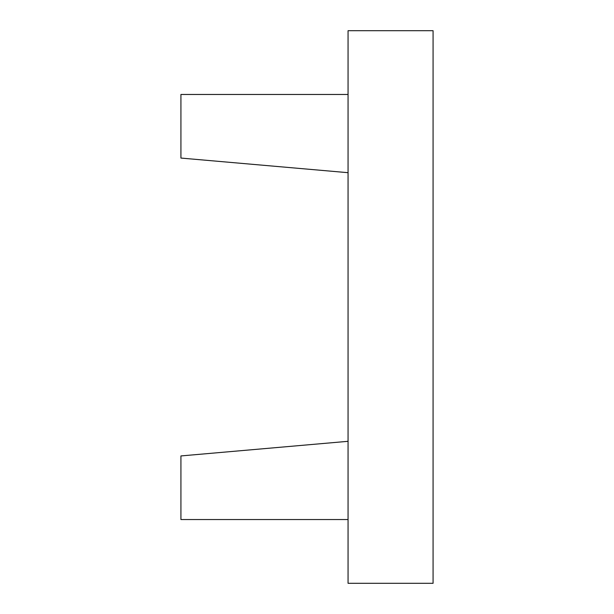 <?xml version="1.0" encoding="UTF-8"?>
<svg xmlns="http://www.w3.org/2000/svg" width="614" height="614" viewBox="0 0 614 614"><rect width="100%" height="100%" fill="white"/><g stroke="black" fill="none" stroke-linecap="round" stroke-linejoin="round"><path stroke-width="0.92" d="M348.061 441.312L180.923 455.933L180.923 519.536L348.061 519.536M348.061 172.688L180.923 158.067L180.923 94.464L348.061 94.464M348.061 583.3L348.061 30.7L433.077 30.7L433.077 583.3L348.061 583.3"/></g></svg>
